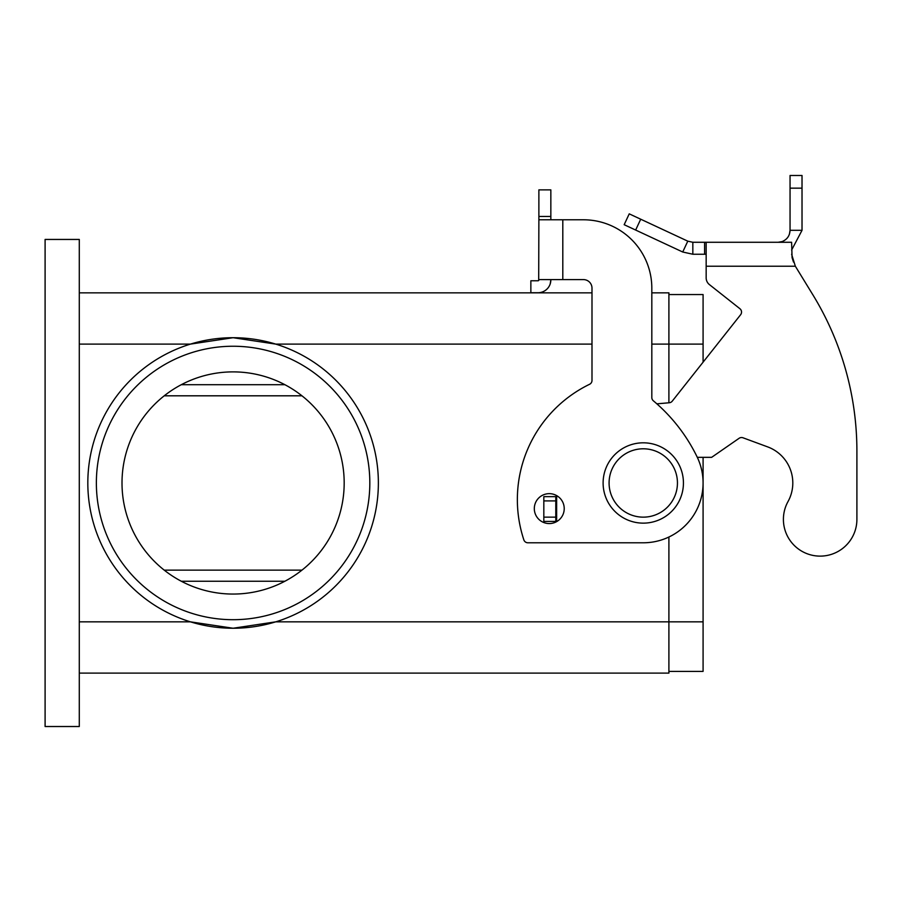 <?xml version="1.0" encoding="UTF-8"?>
<svg xmlns="http://www.w3.org/2000/svg" width="902" height="902" viewBox="0 0 902 902"><rect width="100%" height="100%" fill="white"/><g stroke="black" fill="none" stroke-linecap="round" stroke-linejoin="round"><path stroke-width="1.35" d="M856.9 519.383A36.745 36.745 0 0 1 852.311 537.164A36.745 36.745 0 0 0 856.9 519.383L856.9 451.011L856.9 519.383M692.837 242.277L692.837 254.24L682.724 252.008L624.173 224.699L629.235 213.853L687.786 241.161L692.837 242.277L791.618 242.277L792.069 257.6M787.998 501.591A38.459 38.459 0 0 0 767.681 446.896A38.459 38.459 0 0 1 787.998 501.591A36.745 36.745 0 0 0 802.363 551.528A36.745 36.745 0 0 0 852.311 537.164A36.745 36.745 0 0 1 802.363 551.528A36.745 36.745 0 0 1 787.998 501.591M706.165 242.277L706.165 266.214L795.338 266.214L812.837 294.762L795.338 266.214L791.618 254.24M739.922 308.721L709.412 284.592L739.922 308.721A4.273 4.273 0 0 1 740.621 314.719L672.261 401.142A4.273 4.273 0 0 1 669.273 402.754L656.859 403.837M782.271 241.522L782.135 241.578C787.142 239.492 789.78 235.738 790.051 230.314L789.43 234.148M782.135 241.578L778.088 242.277L782.135 241.578L782.384 242.277M792.08 257.668L793.501 262.065M802.025 230.314L790.051 230.314L790.051 175.484L802.025 175.484L802.025 230.314L791.618 250.057M682.724 252.008L687.786 241.161M706.165 254.24L692.837 254.24M706.165 266.214L706.165 277.884A8.546 8.546 0 0 0 709.412 284.592A8.546 8.546 0 0 1 706.165 277.884M557.819 496.337L555.79 496.641L555.79 521.424L556.974 521.424M697.314 457.337L711.633 457.337L739.11 438.293A4.273 4.273 0 0 1 743.022 437.797L767.681 446.896M856.9 451.011A299.081 299.081 0 0 0 812.837 294.762A299.081 299.081 0 0 1 856.9 451.011M555.79 496.641L543.827 496.641L543.827 521.424L555.79 521.424M683.434 482.976A40.162 40.162 0 0 0 643.273 442.814A40.162 40.162 0 0 0 603.111 482.976A40.162 40.162 0 0 0 643.273 523.137A40.162 40.162 0 0 0 683.434 482.976M549.273 523.566A14.951 14.951 0 0 0 564.224 508.604A14.951 14.951 0 0 0 549.273 493.653A14.951 14.951 0 0 0 534.311 508.604A14.951 14.951 0 0 0 549.273 523.566M79.286 344.113L190.423 344.113L233.099 337.709A145.267 145.267 0 0 1 378.366 482.976A145.267 145.267 0 0 1 233.099 628.243L190.423 621.839L79.286 621.839M79.286 673.106L668.901 673.106L668.901 621.839L275.764 621.839L233.099 628.243A145.267 145.267 0 0 1 87.821 482.976A145.267 145.267 0 0 1 233.099 337.709L275.764 344.113L591.994 344.113M96.367 482.976A136.721 136.721 0 0 1 233.099 346.244A136.721 136.721 0 0 1 369.82 482.976A136.721 136.721 0 0 1 233.099 619.697A136.721 136.721 0 0 1 96.367 482.976M344.181 482.976A111.093 111.093 0 0 0 233.099 371.883A111.093 111.093 0 0 0 122.007 482.976A111.093 111.093 0 0 0 233.099 594.057A111.093 111.093 0 0 0 344.181 482.976M668.901 402.777L668.901 292.846L651.819 292.846M79.286 292.846L591.994 292.846M703.086 457.337L703.086 621.839L668.901 621.839L668.901 537.017M164.232 395.809L301.956 395.809M301.956 570.143L164.232 570.143M703.086 621.839L703.086 671.392L668.901 671.392M703.086 362.164L703.086 294.548L668.901 294.548M79.286 726.516L79.286 239.436L45.1 239.436L45.1 726.516L79.286 726.516M550.84 279.597L550.84 279.913A12.82 12.82 0 0 1 538.02 292.733L530.861 292.733L530.861 280.77L538.02 280.77A0.857 0.857 0 0 0 538.877 279.913L538.877 279.913A0.857 0.857 0 0 1 538.697 280.432L538.877 219.784L583.447 219.784A68.36 68.36 0 0 1 651.819 288.144L651.819 397.523A4.273 4.273 0 0 0 653.341 400.792A170.906 170.906 0 0 1 697.032 456.762A59.814 59.814 0 0 1 643.273 542.79L527.907 542.79A4.273 4.273 0 0 1 523.848 539.858A128.174 128.174 0 0 1 589.592 384.275A4.273 4.273 0 0 0 591.994 380.43L591.994 288.144A8.546 8.546 0 0 0 583.447 279.597L538.877 279.597M527.907 542.79A4.273 4.273 0 0 1 523.848 539.858A128.174 128.174 0 0 1 589.592 384.275M653.341 400.792A170.906 170.906 0 0 1 697.032 456.762A59.814 59.814 0 0 1 643.273 542.79M562.803 279.597L562.803 219.784L583.447 219.784A68.36 68.36 0 0 1 651.819 288.144M538.877 219.784L538.877 189.871L550.84 189.871L550.84 219.784M550.84 279.913L550.186 283.961M538.02 280.77A0.857 0.857 0 0 0 538.697 280.432M548.258 287.637A12.82 12.82 0 0 1 538.02 292.733L535.134 292.733M704.586 242.277L704.586 254.24M790.051 188.157L802.025 188.157M556.635 496.641L556.635 521.424M555.79 500.914L543.827 500.914M555.79 517.15L543.827 517.15M640.713 219.209L635.651 230.055M609.087 482.976A34.186 34.186 0 0 0 643.273 517.15A34.186 34.186 0 0 0 677.447 482.976A34.186 34.186 0 0 0 643.273 448.79A34.186 34.186 0 0 0 609.087 482.976M651.819 344.113L703.086 344.113M284.897 384.703L181.291 384.703M284.897 581.249L181.291 581.249M538.877 216.457L550.84 216.457"/></g></svg>
